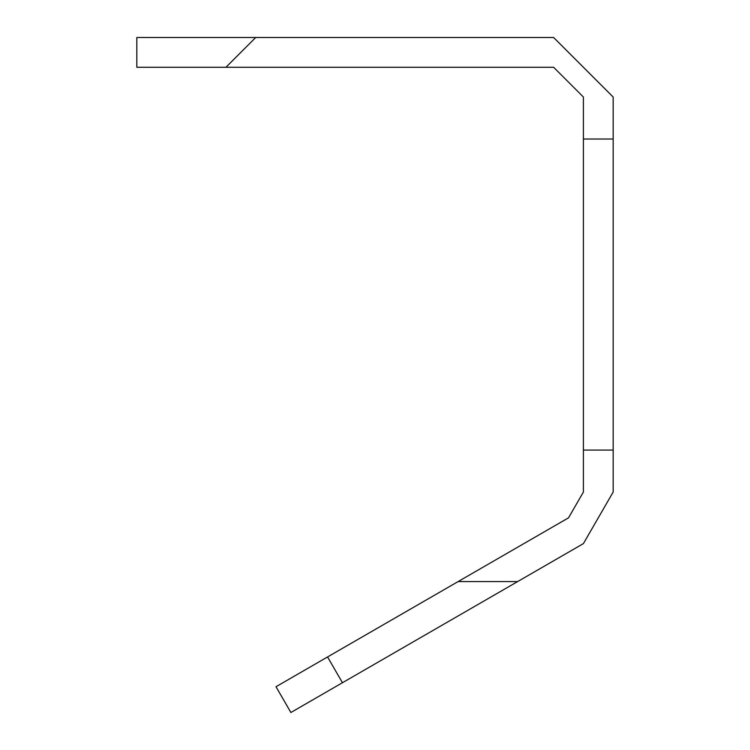 <?xml version="1.0" encoding="UTF-8"?>
<svg xmlns="http://www.w3.org/2000/svg" width="750" height="750" viewBox="0 0 750 750"><rect width="100%" height="100%" fill="white"/><g stroke="black" fill="none" stroke-linecap="round" stroke-linejoin="round"><path stroke-width="1.12" d="M327.562 656.944L342.45 682.725L290.887 712.5L276 686.719L568.519 517.837L583.397 492.047L583.397 450.084L613.172 450.084L613.172 492.047L583.397 543.619L517.659 581.569L458.119 581.569M613.172 139.012L583.397 139.012L583.397 97.041L553.631 67.275L136.828 67.275L136.828 37.5L553.631 37.5L613.172 97.041L613.172 450.084M583.397 139.012L583.397 450.084M342.45 682.725L517.659 581.569M318.431 37.5L401.794 37.5L318.431 37.5M225.938 67.275L255.703 37.5"/></g></svg>
